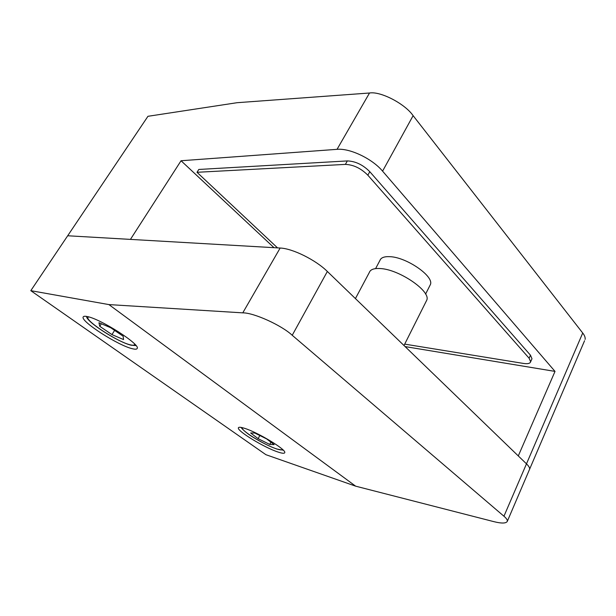 <?xml version="1.0" encoding="UTF-8"?>
<svg xmlns="http://www.w3.org/2000/svg" width="616" height="616" viewBox="0 0 616 616"><rect width="100%" height="100%" fill="white"/><g stroke="black" fill="none" stroke-linecap="round" stroke-linejoin="round"><path stroke-width="0.92" d="M379.926 260.46C380.934 257.68 384.207 256.418 389.736 256.672C406.36 257.041 434.188 276.261 430.422 284.507L429.729 285.878M531.685 359.428L531.985 358.758L530.468 355.201L369.793 171.687C362.932 164.795 355.447 161.207 347.347 160.922L198.799 169.462L197.005 172.295L277.531 247.878M404.704 344.121L523.554 363.448C527.72 364.064 530.083 363.509 530.638 361.769L529.113 358.227L367.844 175.198C360.953 168.314 353.469 164.718 345.368 164.395L197.005 172.295M87.095 316.524C84.777 316.054 83.468 316.216 83.16 317.009C80.519 321.444 118.696 345.815 132.479 348.748C135.297 349.434 136.875 349.318 137.214 348.402C140.533 344.483 100.269 318.688 87.095 316.524M244.521 428.305C240.679 427.088 238.638 426.942 238.377 427.874C236.929 430.969 264.226 447.555 277.87 451.982C282.151 453.43 284.453 453.645 284.754 452.629C286.555 449.765 257.819 432.317 244.521 428.305M274.012 247.678L181.05 160.745L337.044 149.334L369.515 93.008L237.091 102.703L147.948 116.301L67.683 235.766L280.149 248.032C292.469 248.44 315.777 259.967 327.35 271.464L292.223 335.273C281.535 325.248 253.692 312.659 242.781 312.859L108.901 304.589L30.8 290.667L265.912 454.693L355.632 486.163L108.901 304.589M355.632 486.163L493.116 521.459C501.609 523.646 506.367 523.538 507.399 521.136C507.392 519.804 506.244 518.172 503.95 516.231L526.48 463.84C528.728 466.035 529.783 467.79 529.652 469.107C529.783 467.79 528.728 466.035 526.48 463.84L327.35 271.464M507.399 521.136L584.561 340.74M503.95 516.231L292.223 335.273M181.05 160.745L130.438 239.393L67.683 235.766L30.8 290.667M111.958 334.611L123.554 339.562L123.161 336.244L110.749 327.743L98.937 322.745L99.754 326.303L111.958 334.611L114.607 330.384M101.355 323.77L99.754 326.303M269.739 444.444L274.135 444.66L266.682 438.931L254.793 433.025L250.635 432.971L258.127 438.661L269.739 444.444L270.94 442.196M259.829 435.52L258.127 438.661M355.424 298.583L369.307 272.503C370.378 269.492 374.02 268.168 380.218 268.545C398.968 269.261 430.915 291.083 426.811 300.061L426.056 301.563M369.515 93.008C380.442 91.053 404.958 103.727 413.12 115.662L382.575 171.14L555.016 371.402L518.287 455.925L526.48 463.84L582.721 333.017L413.12 115.662M582.721 333.017C584.607 335.389 585.4 337.53 585.115 339.439M382.575 171.14C372.272 158.743 349.819 148.032 337.044 149.334M555.016 371.402L405.12 346.592M345.368 164.395L347.347 160.922M529.113 358.227L530.468 355.201M367.844 175.198L369.793 171.687M242.781 312.859L280.149 248.032M134.565 343.959C134.781 345.26 133.433 345.568 130.515 344.875C117.502 342.219 81.412 318.28 88.781 316.94M242.635 427.75C239.208 429.468 264.056 444.891 276.453 448.848C280.218 450.096 282.19 450.25 282.359 449.295M530.638 361.769L531.985 358.758M86.517 316.408C86.194 321.729 118.11 342.234 131.131 345.206L136.02 345.591M241.326 427.45C240.417 427.181 245.438 432.794 253.576 437.545C262.031 442.665 269.754 446.492 276.746 449.01L283.291 450.196M425.587 294.101L430.422 284.507M404.004 345.514L426.811 300.061M375.598 268.607L380.588 259.197"/></g></svg>
